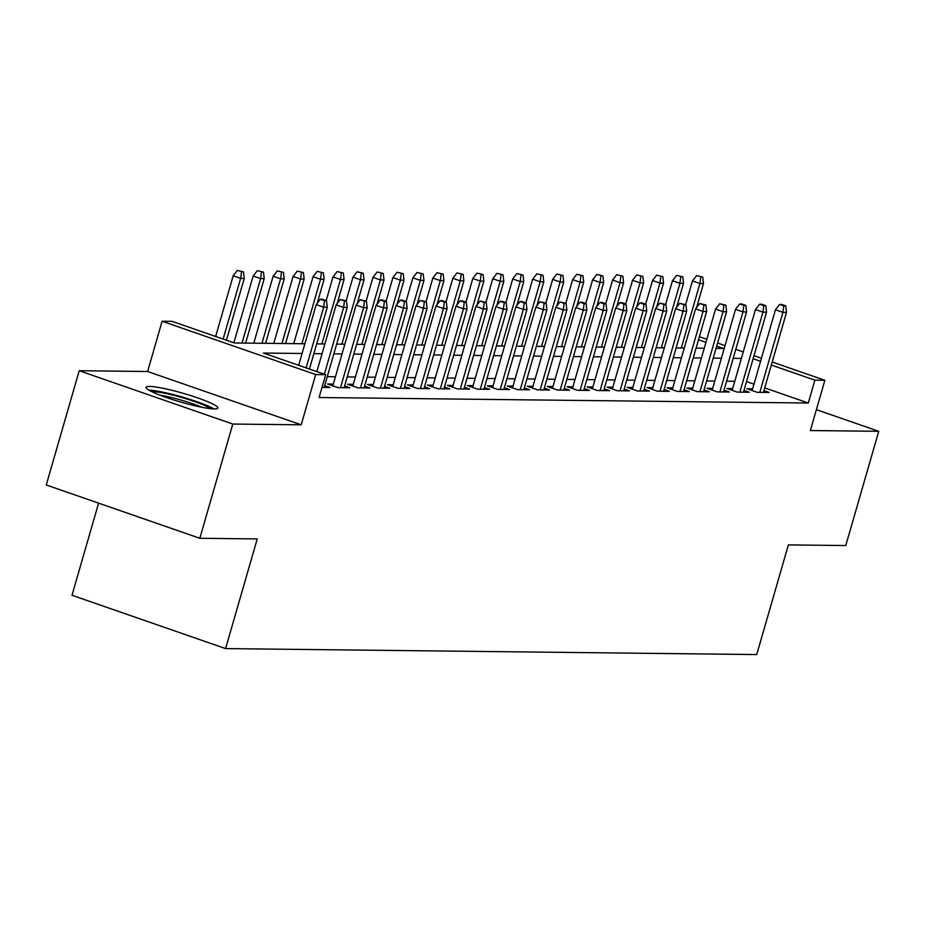 <?xml version="1.0" encoding="UTF-8"?>
<svg xmlns="http://www.w3.org/2000/svg" width="925" height="925" viewBox="0 0 925 925"><rect width="100%" height="100%" fill="white"/><g stroke="black" fill="none" stroke-linecap="round" stroke-linejoin="round"><path stroke-width="1.39" d="M149.596 386.442A37.37 4.532 16.1 0 0 146.058 387.321A37.37 4.532 16.1 0 0 173.368 399.82A37.37 4.532 16.1 0 0 214.346 408.919A37.37 4.532 16.1 0 0 217.872 408.041A37.37 4.532 16.1 0 0 190.562 395.542A37.37 4.532 16.1 0 0 149.596 386.442M98.593 503.142L72 595.272L225.584 648.587L756.719 654.565L788.378 544.894L845.774 545.542L878.75 431.316L816.393 409.659M225.584 648.587L257.231 538.928L199.823 538.281L46.25 484.966L79.226 370.728L232.799 424.055L301.192 424.818L315.691 374.556L162.118 321.241L172.096 321.357L234.36 342.967L304.892 343.765M301.192 424.818L147.607 371.503L79.226 370.728M147.607 371.503L162.118 321.241M199.823 538.281L232.799 424.055M752.638 388.801L746.857 388.731L757.228 392.339L769.207 392.466L763.934 390.639M732.669 388.569L726.888 388.512L737.26 392.108L749.25 392.246L743.966 390.408M712.701 388.35L706.92 388.28L717.291 391.888L729.282 392.015L723.997 390.188M692.732 388.118L686.951 388.061L697.334 391.657L709.313 391.795L704.029 389.968M672.776 387.899L666.983 387.829L677.366 391.437L689.345 391.576L684.061 389.737M652.807 387.679L647.014 387.61L657.397 391.217L669.376 391.344L664.092 389.517M632.839 387.448L627.046 387.39L637.429 390.986L649.408 391.125L644.135 389.286M612.87 387.228L607.077 387.159L617.461 390.766L629.439 390.893L624.167 389.067M592.902 386.997L587.109 386.939L597.492 390.535L609.471 390.674L604.198 388.835M572.933 386.777L567.141 386.708L577.524 390.315L589.502 390.442L584.23 388.616M552.965 386.546L547.184 386.488L557.555 390.084L569.534 390.223L564.262 388.396M532.997 386.326L527.215 386.257L537.587 389.864L549.566 390.003L544.293 388.165M513.028 386.107L507.247 386.037L517.618 389.645L529.597 389.772L524.325 387.945M493.06 385.875L487.278 385.817L497.65 389.413L509.629 389.552L504.356 387.714M473.091 385.656L467.31 385.586L477.682 389.194L489.66 389.321L484.388 387.494M453.123 385.424L447.342 385.367L457.713 388.962L469.703 389.101L464.419 387.274M433.154 385.205L427.373 385.135L437.745 388.743L449.735 388.882L444.451 387.043M413.197 384.973L407.405 384.916L417.788 388.512L429.767 388.65L424.483 386.823M393.229 384.754L387.436 384.684L397.819 388.292L409.798 388.431L404.514 386.592M373.261 384.534L367.468 384.465L377.851 388.072L389.83 388.199L384.546 386.373M353.292 384.303L347.499 384.245L357.882 387.841L369.861 387.98L364.589 386.141M333.324 384.083L327.531 384.014L337.914 387.621L349.893 387.748L344.62 385.922M321.993 387.436L329.924 387.529L324.652 385.702M302.082 353.489L263.417 353.049L325.681 374.671L319.079 397.519L808.288 403.022L764.732 387.899M753.979 384.164L746.521 381.574M734.774 381.273L726.599 381.181M714.817 381.054L706.631 380.961M694.848 380.822L686.662 380.73M674.88 380.603L666.694 380.51M654.912 380.383L646.725 380.291M634.943 380.152L626.757 380.059M614.975 379.932L606.788 379.84M595.006 379.701L586.832 379.608M575.038 379.481L566.863 379.389M555.069 379.25L546.895 379.158M535.101 379.03L526.926 378.938M515.132 378.811L506.958 378.718M495.164 378.579L486.989 378.487M475.196 378.36L467.021 378.267M455.239 378.128L447.053 378.036M435.27 377.909L427.084 377.816M415.302 377.678L407.116 377.585M395.333 377.458L387.147 377.365M375.365 377.238L367.179 377.146M355.397 377.007L347.21 376.914M335.428 376.787L327.242 376.695M772.202 361.999L824.869 380.279L810.358 430.541L878.75 431.316M824.869 380.279L814.879 380.175L771.323 365.051M808.288 403.022L814.879 380.175M325.681 374.671L315.691 374.556M699.369 336.712L706.827 339.302M717.58 343.036L725.038 345.626M735.791 349.361L743.249 351.951M753.991 355.674L761.448 358.264M716.031 348.39L723.57 348.471L716.702 346.089M705.948 342.354L698.491 339.764M316.685 343.892L324.86 343.984M336.654 344.112L344.828 344.204M356.622 344.343L364.797 344.435M376.591 344.562L384.765 344.655M396.547 344.794L404.734 344.886M416.516 345.013L424.702 345.106M436.484 345.245L444.671 345.337M456.453 345.464L464.639 345.557M476.421 345.684L484.608 345.777M496.39 345.915L504.576 346.008M516.358 346.135L524.533 346.228M536.327 346.366L544.501 346.459M556.295 346.586L564.47 346.678M576.263 346.817L584.438 346.91M596.232 347.037L604.407 347.129M616.2 347.257L624.375 347.349M636.169 347.488L644.343 347.58M656.126 347.708L664.312 347.8M676.094 347.939L684.28 348.031M696.062 348.158L704.249 348.251M741.376 358.426L733.19 358.333M721.407 358.206L713.221 358.114M701.439 357.975L693.253 357.894M681.471 357.755L673.296 357.663M661.502 357.536L653.327 357.443M641.534 357.304L633.359 357.212M621.565 357.085L613.391 356.992M601.597 356.853L593.422 356.761M581.628 356.634L573.454 356.541M561.66 356.414L553.485 356.322M541.703 356.183L533.517 356.09M521.735 355.963L513.548 355.871M501.766 355.732L493.58 355.639M481.798 355.512L473.612 355.42M461.829 355.281L453.643 355.188M441.861 355.061L433.675 354.969M421.892 354.842L413.718 354.749M401.924 354.61L393.749 354.518M381.956 354.391L373.781 354.298M361.987 354.159L353.812 354.067M342.019 353.94L333.844 353.847M322.05 353.708L313.876 353.616M760.57 361.317L753.112 358.727M324.513 300.694L326.513 300.717L322.363 299.284L320.362 299.261L324.513 300.694L323.669 307.204L327.265 307.25L309.424 369.029M306.152 367.884L323.669 307.204L316.188 304.614L298.683 365.294M320.362 299.261L316.188 304.614M327.265 307.25L326.513 300.717M243.495 271.904L237.355 270.435L243.495 271.904L244.246 278.425L240.65 278.39L233.181 275.789L215.664 336.48M241.506 271.881L240.65 278.39L223.133 339.07M244.246 278.425L226.417 340.203M233.181 275.789L237.355 270.435M151.735 391.645A32.34 3.92 -163.9 0 1 152.891 391.61A32.34 3.92 -163.9 0 1 183.485 398.004A32.34 3.92 -163.9 0 1 210.773 408.677M213.895 408.908A37.127 4.498 16.1 0 0 182.167 397.01A37.127 4.498 16.1 0 0 148.971 390.177M201.847 407.254A29.947 3.631 16.1 0 0 160.048 395.195M344.482 300.926L346.482 300.949L340.331 299.48L344.482 300.926L343.637 307.435L347.222 307.47L324.143 387.459M324.363 374.209L343.637 307.435L336.157 304.834L316.882 371.619M340.331 299.48L336.157 304.834M347.222 307.47L346.482 300.949M364.45 301.145L366.45 301.168L360.299 299.712L364.45 301.145L363.606 307.655L367.19 307.701L344.112 387.691M340.516 387.644L363.606 307.655L356.125 305.065L332.815 385.852M360.299 299.712L356.125 305.065M367.19 307.701L366.45 301.168M384.418 301.377L386.419 301.4L382.268 299.954L380.267 299.931L384.418 301.377L383.563 307.886L387.159 307.921L364.068 387.91M360.484 387.876L383.563 307.886L376.093 305.285L352.783 386.072M380.267 299.931L376.093 305.285M387.159 307.921L386.419 301.4M404.387 301.596L406.387 301.619L402.236 300.174L400.236 300.163L404.387 301.596L403.531 308.106L407.127 308.141L384.037 388.142M380.453 388.095L403.531 308.106L396.062 305.516L372.752 386.292M400.236 300.163L396.062 305.516M407.127 308.141L406.387 301.619M263.463 272.123L257.323 270.667L263.463 272.123L264.215 278.656L260.619 278.61L253.149 276.02L233.875 342.793M261.474 272.1L260.619 278.61L242.015 343.048M264.215 278.656L245.611 343.094M253.149 276.02L257.323 270.667M283.432 272.355L277.292 270.886L283.432 272.355L284.183 278.876L280.587 278.841L273.118 276.24L253.797 343.187M281.443 272.332L280.587 278.841L261.983 343.279M284.183 278.876L265.579 343.314M273.118 276.24L277.292 270.886M303.4 272.574L297.26 271.118L303.4 272.574L304.152 279.096L300.556 279.061L293.086 276.471L273.765 343.406M301.411 272.551L300.556 279.061L281.952 343.499M304.152 279.096L285.548 343.545M293.086 276.471L297.26 271.118M323.368 272.806L317.217 271.337L323.368 272.806L324.12 279.327L320.524 279.281L313.055 276.691L293.722 343.637M321.368 272.782L320.524 279.281L301.92 343.73M324.12 279.327L317.183 303.342M313.055 276.691L317.217 271.337M424.355 301.828L426.356 301.851L420.204 300.382L424.355 301.828L423.5 308.326L427.096 308.372L404.005 388.361M400.409 388.327L423.5 308.326L416.03 305.736L392.709 386.523M420.204 300.382L416.03 305.736M427.096 308.372L426.356 301.851M343.337 273.025L337.186 271.557L343.337 273.025L344.077 279.547L340.493 279.512L333.012 276.91L326.178 300.602M341.337 273.002L340.493 279.512L321.888 343.95M344.077 279.547L337.151 303.573M333.012 276.91L337.186 271.557M444.324 302.047L446.324 302.07L442.173 300.625L440.173 300.602L444.324 302.047L443.468 308.557L447.064 308.592L423.974 388.581M420.378 388.546L443.468 308.557L435.999 305.955L412.677 386.743M440.173 300.602L435.999 305.955M447.064 308.592L446.324 302.07M464.292 302.267L466.292 302.29L462.142 300.856L460.141 300.833L464.292 302.267L463.437 308.777L467.033 308.823L443.942 388.812M440.346 388.766L463.437 308.777L455.967 306.187L432.646 386.974M460.141 300.833L455.967 306.187M467.033 308.823L466.292 302.29M484.261 302.498L486.261 302.521L480.11 301.053L484.261 302.498L483.405 309.008L487.001 309.042L463.911 389.032M460.315 388.997L483.405 309.008L475.936 306.406L452.614 387.193M480.11 301.053L475.936 306.406M487.001 309.042L486.261 302.521M504.229 302.718L506.218 302.741L502.067 301.307L500.078 301.284L504.229 302.718L503.373 309.228L506.969 309.274L483.879 389.263M480.283 389.217L503.373 309.228L495.904 306.637L472.583 387.425M500.078 301.284L495.904 306.637M506.969 309.274L506.218 302.741M524.197 302.949L526.186 302.972L522.035 301.527L520.047 301.504L524.197 302.949L523.342 309.447L526.938 309.493L503.847 389.483M500.252 389.448L523.342 309.447L515.873 306.857L492.551 387.644M520.047 301.504L515.873 306.857M526.938 309.493L526.186 302.972M363.305 273.245L357.154 271.788L363.305 273.245L364.045 279.778L360.461 279.732L352.98 277.142L346.147 300.833M361.305 273.222L360.461 279.732L341.857 344.181M364.045 279.778L357.119 303.793M352.98 277.142L357.154 271.788M383.274 273.476L377.123 272.008L383.274 273.476L384.014 279.998L380.418 279.963L372.948 277.361L366.115 301.053M381.273 273.453L380.418 279.963L361.825 344.401M384.014 279.998L377.088 304.024M372.948 277.361L377.123 272.008M403.242 273.696L397.091 272.239L403.242 273.696L403.982 280.229L400.386 280.183L392.917 277.593L386.083 301.284M401.242 273.673L400.386 280.183L381.794 344.62M403.982 280.229L397.056 304.244M392.917 277.593L397.091 272.239M423.211 273.927L417.059 272.459L423.211 273.927L423.951 280.448L420.355 280.402L412.885 277.812L406.052 301.504M421.21 273.904L420.355 280.402L401.762 344.852M423.951 280.448L417.025 304.464M412.885 277.812L417.059 272.459M443.179 274.147L437.028 272.678L443.179 274.147L443.919 280.668L440.323 280.633L432.854 278.043L426.02 301.723M441.179 274.124L440.323 280.633L421.731 345.071M443.919 280.668L436.993 304.695M432.854 278.043L437.028 272.678M544.166 303.169L546.155 303.192L540.015 301.723L544.166 303.169L543.31 309.678L546.906 309.713L523.816 389.714M520.22 389.668L543.31 309.678L535.841 307.088L512.519 387.864M540.015 301.723L535.841 307.088M546.906 309.713L546.155 303.192M463.147 274.367L456.996 272.91L463.147 274.367L463.887 280.899L460.292 280.853L452.822 278.263L445.989 301.955M461.147 274.355L460.292 280.853L441.699 345.303M463.887 280.899L456.95 304.915M452.822 278.263L456.996 272.91M564.134 303.4L566.123 303.412L559.983 301.955L564.134 303.4L563.279 309.898L566.875 309.944L543.784 389.934M540.188 389.887L563.279 309.898L555.809 307.308L532.488 388.095M559.983 301.955L555.809 307.308M566.875 309.944L566.123 303.412M483.116 274.598L476.965 273.129L483.116 274.598L483.856 281.119L480.26 281.084L472.791 278.483L465.957 302.174M481.116 274.575L480.26 281.084L461.656 345.522M483.856 281.119L476.918 305.146M472.791 278.483L476.965 273.129M584.091 303.62L586.092 303.643L581.941 302.197L579.94 302.174L584.091 303.62L583.247 310.129L586.843 310.164L563.753 390.153M560.157 390.119L583.247 310.129L575.778 307.528L552.456 388.315M579.94 302.174L575.778 307.528M586.843 310.164L586.092 303.643M503.084 274.817L496.933 273.361L503.084 274.817L503.824 281.35L500.228 281.304L492.759 278.714L485.926 302.406M501.084 274.794L500.228 281.304L481.624 345.753M503.824 281.35L496.887 305.366M492.759 278.714L496.933 273.361M604.06 303.839L606.06 303.863L601.909 302.429L599.909 302.406L604.06 303.839L603.216 310.349L606.8 310.395L583.721 390.385M580.125 390.338L603.216 310.349L595.735 307.759L572.425 388.546M599.909 302.406L595.735 307.759M606.8 310.395L606.06 303.863M523.041 275.049L516.902 273.58L523.041 275.049L523.793 281.57L520.197 281.535L512.727 278.934L505.882 302.625M521.053 275.026L520.197 281.535L501.593 345.973M523.793 281.57L516.855 305.597M512.727 278.934L516.902 273.58M624.028 304.071L626.028 304.094L621.878 302.648L619.877 302.625L624.028 304.071L623.184 310.58L626.768 310.615L603.69 390.604M600.094 390.57L623.184 310.58L615.703 307.979L592.393 388.766M619.877 302.625L615.703 307.979M626.768 310.615L626.028 304.094M543.01 275.268L536.87 273.812L543.01 275.268L543.761 281.801L540.165 281.755L532.696 279.165L525.851 302.857M541.021 275.245L540.165 281.755L521.561 346.193M543.761 281.801L536.824 305.817M532.696 279.165L536.87 273.812M643.997 304.29L645.997 304.313L641.846 302.88L639.846 302.857L643.997 304.29L643.141 310.8L646.737 310.846L623.658 390.836M620.062 390.789L643.141 310.8L635.672 308.21L612.362 388.997M639.846 302.857L635.672 308.21M646.737 310.846L645.997 304.313M562.978 275.5L556.838 274.031L562.978 275.5L563.73 282.021L560.134 281.975L552.664 279.385L545.819 303.076M560.989 275.477L560.134 281.975L541.53 346.424M563.73 282.021L556.792 306.036M552.664 279.385L556.838 274.031M663.965 304.522L665.965 304.545L659.814 303.076L663.965 304.522L663.109 311.02L666.705 311.066L643.615 391.055M640.031 391.021L663.109 311.02L655.64 308.43L632.33 389.217M659.814 303.076L655.64 308.43M666.705 311.066L665.965 304.545M683.933 304.741L685.934 304.764L679.782 303.296L683.933 304.741L683.078 311.251L686.674 311.286L663.583 391.287M659.999 391.24L683.078 311.251L675.608 308.661L652.298 389.437M679.782 303.296L675.608 308.661M686.674 311.286L685.934 304.764M703.902 304.961L705.902 304.984L699.751 303.527L703.902 304.961L703.046 311.471L706.642 311.517L683.552 391.506M679.956 391.46L703.046 311.471L695.577 308.881L672.255 389.668M699.751 303.527L695.577 308.881M706.642 311.517L705.902 304.984M723.87 305.192L725.871 305.215L719.719 303.747L723.87 305.192L723.015 311.702L726.611 311.737L703.52 391.726M699.924 391.691L723.015 311.702L715.545 309.1L692.224 389.887M719.719 303.747L715.545 309.1M726.611 311.737L725.871 305.215M743.839 305.412L745.839 305.435L741.688 304.001L739.688 303.978L743.839 305.412L742.983 311.922L746.579 311.968L723.489 391.957M719.893 391.911L742.983 311.922L735.514 309.332L712.192 390.119M739.688 303.978L735.514 309.332M746.579 311.968L745.839 305.435M763.807 305.643L765.808 305.666L761.657 304.221L759.656 304.198L763.807 305.643L762.952 312.153L766.548 312.188L743.457 392.177M739.861 392.142L762.952 312.153L755.482 309.551L732.161 390.338M759.656 304.198L755.482 309.551M766.548 312.188L765.808 305.666M783.776 305.863L785.764 305.886L781.613 304.441L779.625 304.429L783.776 305.863L782.92 312.373L786.516 312.407L763.426 392.408M759.83 392.362L782.92 312.373L775.451 309.783L752.129 390.558M779.625 304.429L775.451 309.783M786.516 312.407L785.764 305.886M582.947 275.719L576.807 274.251L582.947 275.719L583.698 282.241L580.102 282.206L572.633 279.616L565.788 303.296M580.958 275.696L580.102 282.206L561.498 346.644M583.698 282.241L576.761 306.267M572.633 279.616L576.807 274.251M602.915 275.939L596.764 274.482L602.915 275.939L603.667 282.472L600.071 282.426L592.601 279.836L585.756 303.527M600.915 275.916L600.071 282.426L581.467 346.875M603.667 282.472L596.729 306.487M592.601 279.836L596.764 274.482M622.883 276.17L616.732 274.702L622.883 276.17L623.623 282.692L620.039 282.657L612.558 280.055L605.725 303.747M620.883 276.147L620.039 282.657L601.435 347.095M623.623 282.692L616.697 306.718M612.558 280.055L616.732 274.702M642.852 276.39L636.701 274.933L642.852 276.39L643.592 282.923L640.007 282.877L632.527 280.287L625.693 303.978M640.852 276.367L640.007 282.877L621.403 347.314M643.592 282.923L636.666 306.938M632.527 280.287L636.701 274.933M662.82 276.621L656.669 275.153L662.82 276.621L663.56 283.142L659.964 283.108L652.495 280.506L645.662 304.198M660.82 276.598L659.964 283.108L641.372 347.546M663.56 283.142L656.634 307.158M652.495 280.506L656.669 275.153M682.789 276.841L676.638 275.384L682.789 276.841L683.529 283.362L679.933 283.327L672.463 280.738L665.63 304.429M680.788 276.818L679.933 283.327L661.34 347.765M683.529 283.362L676.603 307.389M672.463 280.738L676.638 275.384M702.757 277.072L696.606 275.604L702.757 277.072L703.497 283.593L699.901 283.547L692.432 280.957L685.598 304.649M700.757 277.049L699.901 283.547L681.309 347.997M703.497 283.593L696.571 307.609M692.432 280.957L696.606 275.604"/></g></svg>
